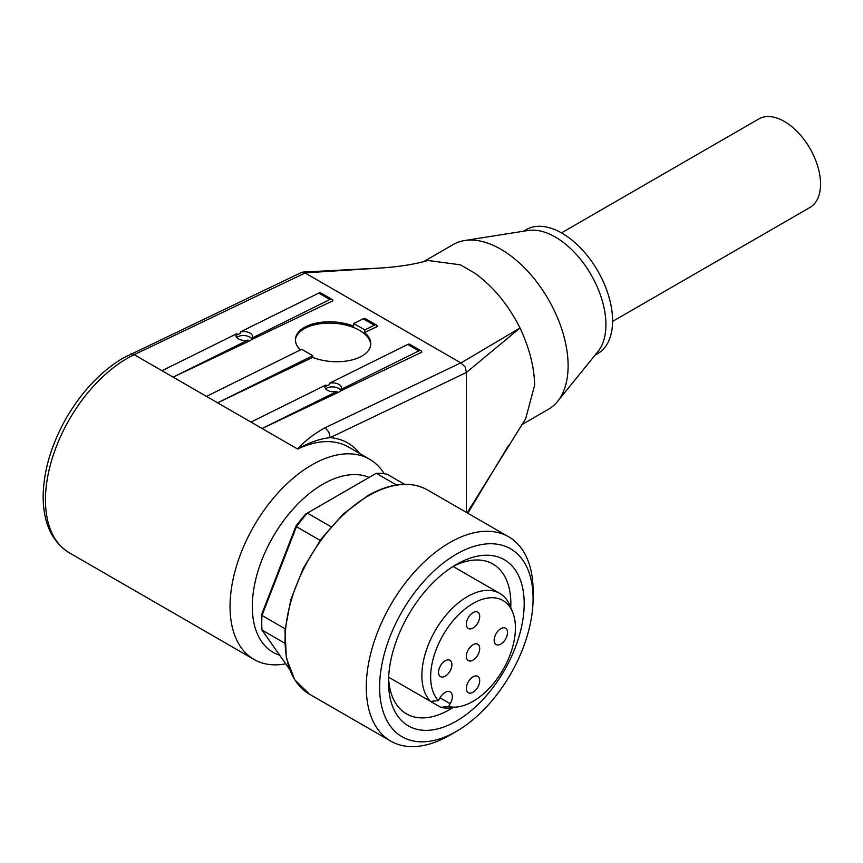 <?xml version="1.0" encoding="UTF-8"?>
<svg xmlns="http://www.w3.org/2000/svg" width="863" height="863" viewBox="0 0 863 863"><rect width="100%" height="100%" fill="white"/><g stroke="black" fill="none" stroke-linecap="round" stroke-linejoin="round"><path stroke-width="1.29" d="M388.598 677.951A86.494 49.935 120 0 0 406.43 713.852A86.494 49.935 120 0 0 452.999 707.541M510.756 607.52A86.494 49.935 120 0 0 510.842 603.625A86.494 49.935 120 0 0 492.924 564.035A86.494 49.935 120 0 0 452.924 566.538M388.512 681.953A95.933 55.383 120 0 0 456.354 721.123A95.933 55.383 120 0 0 524.186 603.625A95.933 55.383 120 0 0 456.354 564.467A95.933 55.383 120 0 0 388.512 681.953M533.086 598.49A108.511 62.654 120 0 0 456.354 554.197A108.511 62.654 120 0 0 379.623 687.099A108.511 62.654 120 0 0 456.354 731.393A108.511 62.654 120 0 0 533.086 598.49L533.086 590.788A117.951 68.101 120 0 0 508.652 536.797A117.951 68.101 120 0 0 417.757 568.393A117.951 68.101 120 0 0 366.279 687.099A117.951 68.101 120 0 0 390.702 741.09A117.951 68.101 120 0 0 449.677 735.244L456.354 731.393M261.748 622.892L261.748 620.324A110.086 63.56 -60 0 1 261.953 613.69L261.996 615.448A113.236 65.372 120 0 0 261.748 622.892A113.236 65.372 120 0 0 261.996 630.044L289.439 669.095M448.609 706.527A59.935 34.606 120 0 0 457.908 706.873A59.935 34.606 120 0 0 515.416 627.951A59.935 34.606 120 0 0 512.622 612.104L510.065 605.837A64.477 37.228 120 0 0 499.709 593.377A64.477 37.228 120 0 0 450.022 610.648A64.477 37.228 120 0 0 421.878 675.535A64.477 37.228 120 0 0 430.529 701.392L438.393 700.627L440.001 697.822A10.227 5.901 -60 0 1 450.227 691.921A10.227 5.901 -60 0 1 450.227 703.723L448.609 706.527L440.756 707.304L388.641 677.218M512.622 612.104A59.935 34.606 120 0 0 465.34 608.739A59.935 34.606 120 0 0 430.648 676.894A59.935 34.606 120 0 0 438.393 700.627M466.354 688.383A9.439 5.448 -60 0 1 470.475 678.879A9.439 5.448 -60 0 1 477.746 676.355A9.439 5.448 -60 0 1 479.709 680.67A9.439 5.448 -60 0 1 475.589 690.173A9.439 5.448 -60 0 1 468.318 692.698A9.439 5.448 -60 0 1 466.354 688.383M494.165 640.227A9.439 5.448 -60 0 1 498.275 630.734A9.439 5.448 -60 0 1 505.545 628.199A9.439 5.448 -60 0 1 507.509 632.525A9.439 5.448 -60 0 1 503.388 642.018A9.439 5.448 -60 0 1 496.117 644.542A9.439 5.448 -60 0 1 494.165 640.227M466.354 656.279A9.439 5.448 -60 0 1 470.475 646.775A9.439 5.448 -60 0 1 477.746 644.251A9.439 5.448 -60 0 1 479.709 648.577A9.439 5.448 -60 0 1 475.589 658.07A9.439 5.448 -60 0 1 468.318 660.594A9.439 5.448 -60 0 1 466.354 656.279M466.354 624.176A9.439 5.448 -60 0 1 470.475 614.683A9.439 5.448 -60 0 1 477.746 612.147A9.439 5.448 -60 0 1 479.709 616.473A9.439 5.448 -60 0 1 475.589 625.966A9.439 5.448 -60 0 1 468.318 628.491A9.439 5.448 -60 0 1 466.354 624.176M438.555 672.331A9.439 5.448 -60 0 1 442.676 662.827A9.439 5.448 -60 0 1 449.947 660.303A9.439 5.448 -60 0 1 451.899 664.618A9.439 5.448 -60 0 1 447.789 674.122A9.439 5.448 -60 0 1 440.508 676.646A9.439 5.448 -60 0 1 438.555 672.331M521.425 424.898L548.404 409.31A95.146 54.93 -120 0 0 557.574 401.414A95.146 54.93 -120 0 0 568.113 365.761A95.146 54.93 -120 0 0 533.194 277.487A95.146 54.93 -120 0 0 464.682 240.529A95.146 54.93 -120 0 0 453.258 244.52L423.765 261.543M359.806 453.582A118.738 68.555 120 0 0 330.141 437.627L328.814 431.985L325.06 427.746C313.841 433.938 304.715 441.036 297.67 449.051C309.03 442.525 319.849 438.717 330.141 437.627L466.354 372.525L520.011 327.972C529.386 347.994 534.273 367.023 534.661 385.071L525.664 418.76L467.142 512.827M557.574 401.414L597.994 351.489A71.553 41.316 -120 0 0 605.923 324.671A71.553 41.316 -120 0 0 579.656 258.285A71.553 41.316 -120 0 0 528.134 230.486L464.682 240.529M595.017 355.168L597.768 353.571A71.553 41.316 -120 0 0 612.59 320.82A71.553 41.316 -120 0 0 581.36 248.803A71.553 41.316 -120 0 0 526.214 229.634L523.463 231.219M240.346 333.28L240.421 331.888A8.252 4.412 -176.6 0 1 252.449 336.473A8.252 4.412 -176.6 0 1 251.543 338.318L251.457 339.698L249.968 340.712L173.139 377.142L162.017 370.712L236.872 333.647L236.796 334.973L240.346 333.28M251.532 338.512A8.252 4.412 3.4 0 0 238.134 336.592A8.252 4.412 3.4 0 0 236.732 337.53M329.299 384.639L329.386 383.258A8.252 4.412 -176.6 0 1 341.414 387.832A8.252 4.412 -176.6 0 1 340.507 389.677L340.421 391.058L338.932 392.072L262.093 428.501L250.982 422.083L325.836 385.017L325.761 386.333L329.299 384.639M340.497 389.882A8.252 4.412 3.4 0 0 327.099 387.951A8.252 4.412 3.4 0 0 325.696 388.9M300.378 349.914A37.745 19.838 -175.9 0 1 295.448 339.062A37.745 19.838 -175.9 0 1 306.408 326.343A37.745 19.838 -175.9 0 1 353.55 326.117L353.733 323.496L364.855 329.914L364.671 332.535A37.745 19.838 -175.9 0 1 370.745 344.445A37.745 19.838 -175.9 0 1 359.785 357.163A37.745 19.838 -175.9 0 1 312.654 357.401L312.773 355.696L301.651 349.278L206.494 396.397L217.616 402.816L312.654 357.401M370.68 345.114A37.745 19.838 4.1 0 0 347.455 325.48A37.745 19.838 4.1 0 0 306.311 327.681A37.745 19.838 4.1 0 0 295.426 339.731M466.376 372.158L465.092 366.851L460.799 362.87L325.06 427.746M384.208 473.755A115.588 66.731 120 0 0 369.58 459.224A115.588 66.731 120 0 0 311.791 464.952A115.588 66.731 120 0 0 236.268 566.808A115.588 66.731 120 0 0 253.992 659.44A115.588 66.731 120 0 0 285.739 663.83M279.666 655.179A99.86 57.659 -60 0 1 256.095 577.94A99.86 57.659 -60 0 1 322.902 484.208A99.86 57.659 -60 0 1 369.137 477.422M612.59 321.414L809.958 207.465A51.111 29.515 -120 0 0 817.79 166.505A51.111 29.515 -120 0 0 784.402 121.467A51.111 29.515 -120 0 0 758.847 118.932L561.479 232.881M427.94 260.497L460.357 264.812L474.596 273.032C493.043 286.279 508.178 304.596 520.011 327.972L460.982 362.956M466.354 372.525L466.354 512.374M253.992 659.44L69.396 552.859A115.588 66.731 -60 0 1 51.672 460.238A115.588 66.731 -60 0 1 127.185 358.372A115.588 66.731 -60 0 1 134.197 354.671L305.114 272.988L301.543 272.428M304.963 272.881L381.327 267.983L302.633 272.104M363.258 318.781L374.38 325.2A4.714 2.729 -60 0 1 376.505 325.092L365.383 318.674A4.714 2.729 120 0 0 363.258 318.781L353.733 323.496M374.38 325.2L364.855 329.914M376.505 325.092A4.714 2.729 -60 0 1 377.401 326.451L364.671 332.535M305.114 272.988L460.799 362.87M420.982 350.777L409.86 344.348A4.714 2.729 120 0 0 407.735 344.456L418.857 350.874A4.714 2.729 -60 0 1 420.982 350.777A4.714 2.729 -60 0 1 421.878 352.136L340.421 391.058M332.018 299.407L320.896 292.989A4.714 2.729 120 0 0 318.781 293.096L329.893 299.515A4.714 2.729 -60 0 1 332.018 299.407A4.714 2.729 -60 0 1 332.913 300.766L251.457 339.698M336.872 392.762L336.958 391.435A8.252 4.412 -176.6 0 1 324.93 386.851A8.252 4.412 -176.6 0 1 325.836 385.017M247.918 341.392L247.994 340.076A8.252 4.412 -176.6 0 1 235.966 335.491A8.252 4.412 -176.6 0 1 236.872 333.647M418.857 350.874L340.507 389.677M336.958 391.435L262.093 428.501M407.735 344.456L329.386 383.258M318.781 293.096L240.421 331.888M329.893 299.515L251.543 338.318M312.773 355.696L217.616 402.816M247.994 340.076L173.139 377.142M388.641 677.207L430.529 701.392M440.756 707.304A64.477 37.228 120 0 0 451.198 707.789L457.908 706.873M285.135 628.814L261.996 615.448L296.43 526.7L295.88 526.236L261.953 613.69M295.88 526.236A110.086 63.56 -60 0 1 305.653 514.078L376.246 473.312L396.441 484.974M320.151 540.389L296.43 526.7A113.236 65.372 120 0 1 307.379 513.086L331.004 526.732M404.467 484.272L387.196 474.294A113.236 65.372 120 0 0 376.246 473.312M284.693 643.151L261.996 630.044M368.501 495.772A117.951 68.101 120 0 0 285.092 640.227A117.951 68.101 120 0 0 309.526 694.219L294.779 679.893L286.354 658.048L284.984 630.54L290.799 599.709L303.291 568.199L321.37 538.728L343.474 513.841L367.714 495.686C390.853 482.741 410.766 480.82 427.476 489.925A117.951 68.101 120 0 0 368.501 495.772M369.58 459.224L348.447 447.023A115.588 66.731 -60 0 0 297.67 449.051L134.197 354.671A7.864 4.908 -115.5 0 0 130.324 354.251A7.864 4.908 -115.5 0 0 130.13 354.359M450.227 703.723L440.001 697.822M427.476 489.925L508.652 536.797M453.086 566.462L499.709 593.377M69.396 552.859C52.147 541.996 43.398 523.431 43.15 497.174C43.387 471.349 51.111 444.995 66.3 418.102C81.942 391.317 100.928 371.284 123.258 357.983L301.726 272.33M467.822 513.215L508.685 445.179M427.94 260.486C415.071 264.218 399.537 266.71 381.327 267.983M309.526 694.219L390.702 741.09"/></g></svg>
